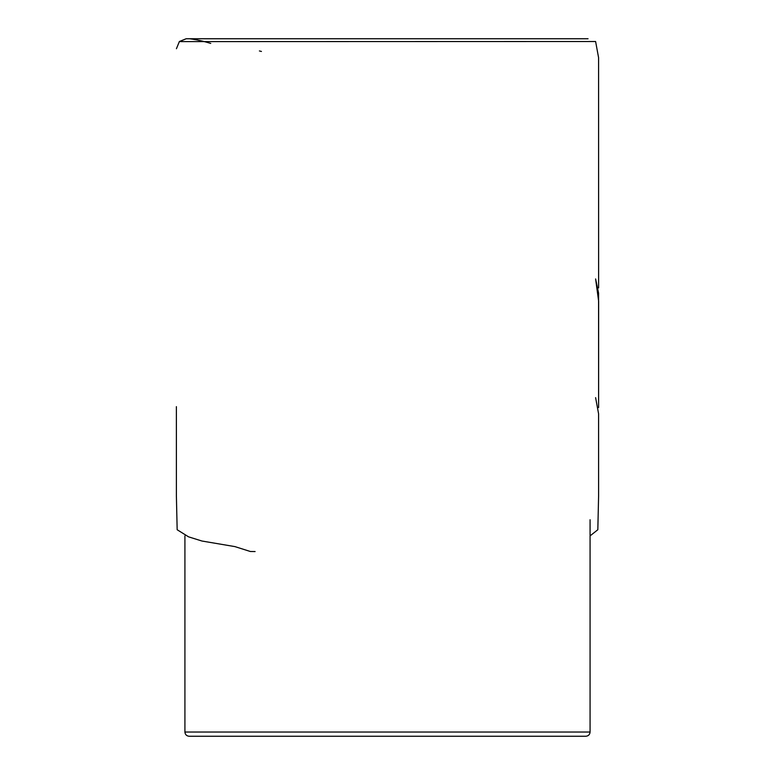 <?xml version="1.0" encoding="UTF-8"?>
<svg xmlns="http://www.w3.org/2000/svg" width="775" height="775" viewBox="0 0 775 775"><rect width="100%" height="100%" fill="white"/><g stroke="black" fill="none" stroke-linecap="round" stroke-linejoin="round"><path stroke-width="1.16" d="M590.075 732.026C589.823 734.593 588.419 735.998 585.852 736.25L189.139 736.25C186.572 735.998 185.167 734.593 184.915 732.026L590.075 732.026L590.075 519.744M259.402 50.947L261.446 51.45M176.429 48.718L179.383 41.511L176.438 48.709M598.62 287.903L598.581 57.65L595.607 41.511L179.296 41.608M261.175 51.383L259.838 51.053M210.732 43.381L210.577 43.381C203.689 41.24 196.705 39.699 189.623 38.75L186.252 38.76L179.383 41.511L186.116 38.76L187.695 38.76M184.915 535.874L184.915 732.026M176.38 406.633L176.39 495.981L177.165 529.742L188.567 536.842L201.955 541.028L234.922 546.607L250.373 551.5L255.101 551.558M595.607 397.633L598.581 413.763L598.6 495.981L597.825 529.742L590.075 535.874M598.61 407.321L598.639 301.252L595.607 278.923L598.581 293.095L598.61 407.563M527.3 38.75L191.086 38.76M245.239 38.76L387.326 38.76M189.623 38.75L588.06 38.76L186.252 38.76"/></g></svg>
